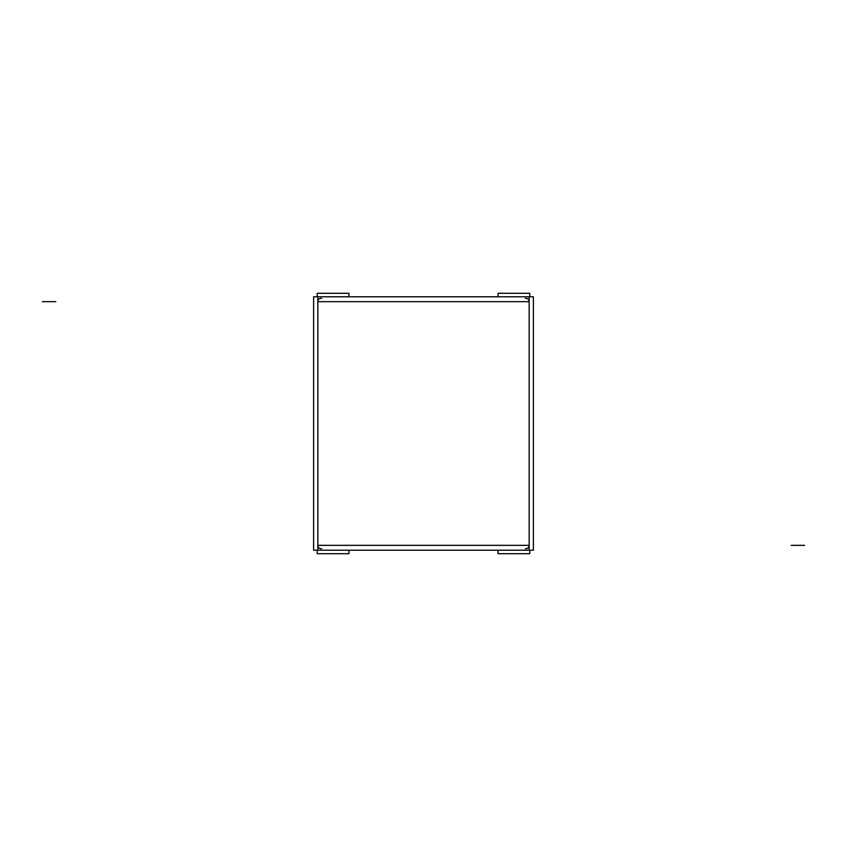 <?xml version="1.0" encoding="UTF-8"?>
<svg xmlns="http://www.w3.org/2000/svg" width="847" height="847" viewBox="0 0 847 847"><rect width="100%" height="100%" fill="white"/><g stroke="black" fill="none" stroke-linecap="round" stroke-linejoin="round"><path stroke-width="1.27" d="M498.078 296.789L498.078 293.295L529.777 293.295L529.777 296.789M498.078 550.211L498.078 553.705L529.777 553.705L529.777 550.211M529.131 544.875A3.356 3.356 0 0 1 525.341 548.665M317.869 544.875A3.356 3.356 0 0 0 321.659 548.665M317.223 296.789L317.223 293.295L348.922 293.295L348.922 296.789M317.223 550.211L317.223 553.705L348.922 553.705L348.922 550.211M317.869 302.125A3.356 3.356 0 0 1 321.659 298.335M529.131 302.125A3.356 3.356 0 0 0 525.341 298.335M529.163 296.789L529.163 550.211M313.612 296.789L313.612 550.211L533.388 550.211L533.388 296.789L313.612 296.789M317.837 550.211L317.837 296.789M529.163 545.341L317.837 545.341M317.837 301.659L529.163 301.659M804.65 545.341L791.225 545.341M42.35 301.659L55.775 301.659"/></g></svg>
